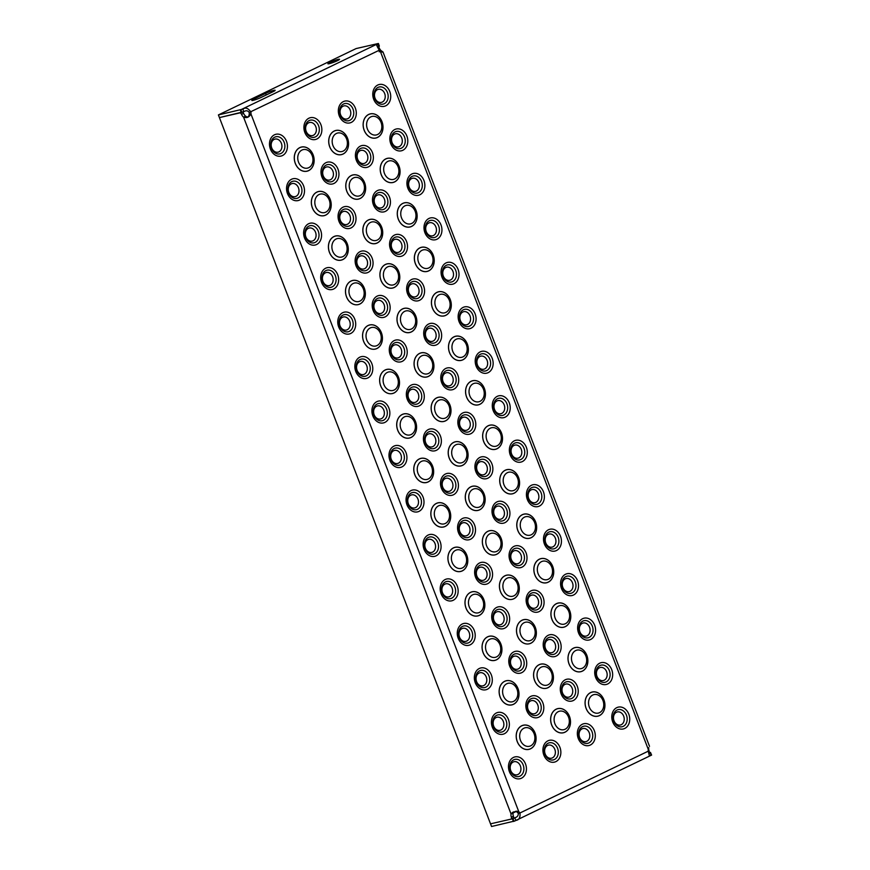 <?xml version="1.0" encoding="UTF-8"?>
<svg xmlns="http://www.w3.org/2000/svg" width="870" height="870" viewBox="0 0 870 870"><rect width="100%" height="100%" fill="white"/><g stroke="black" fill="none" stroke-linecap="round" stroke-linejoin="round"><path stroke-width="1.3" d="M330.002 62.379A6.231 0.674 -21 0 0 327.914 63.76A6.231 0.674 -21 0 0 331.361 63.086A6.231 0.674 -21 0 0 337.451 60.672A6.231 0.674 -21 0 0 339.539 59.291A6.231 0.674 -21 0 0 336.092 59.976A6.231 0.674 -21 0 0 330.002 62.379M523.903 728.212A9.494 7.504 -102.9 0 1 534.104 733.736A9.494 7.504 -102.9 0 1 530.667 745.84A9.494 7.504 -102.9 0 1 520.456 740.316A9.494 7.504 -102.9 0 1 523.903 728.212M506.829 683.733A9.494 7.504 -102.9 0 1 517.03 689.257A9.494 7.504 -102.9 0 1 513.594 701.361A9.494 7.504 -102.9 0 1 503.393 695.837A9.494 7.504 -102.9 0 1 506.829 683.733M489.756 639.265A9.494 7.504 -102.9 0 1 499.967 644.79A9.494 7.504 -102.9 0 1 496.52 656.893A9.494 7.504 -102.9 0 1 486.319 651.369A9.494 7.504 -102.9 0 1 489.756 639.265M472.682 594.786A9.494 7.504 -102.9 0 1 482.893 600.311A9.494 7.504 -102.9 0 1 479.446 612.415A9.494 7.504 -102.9 0 1 469.245 606.89A9.494 7.504 -102.9 0 1 472.682 594.786M455.608 550.318A9.494 7.504 -102.9 0 1 465.82 555.843A9.494 7.504 -102.9 0 1 462.383 567.947A9.494 7.504 -102.9 0 1 452.172 562.411A9.494 7.504 -102.9 0 1 455.608 550.318M438.545 505.84A9.494 7.504 -102.9 0 1 448.746 511.364A9.494 7.504 -102.9 0 1 445.309 523.468A9.494 7.504 -102.9 0 1 435.098 517.944A9.494 7.504 -102.9 0 1 438.545 505.84M421.471 461.372A9.494 7.504 -102.9 0 1 431.672 466.896A9.494 7.504 -102.9 0 1 428.236 479A9.494 7.504 -102.9 0 1 418.024 473.465A9.494 7.504 -102.9 0 1 421.471 461.372M404.398 416.893A9.494 7.504 -102.9 0 1 414.599 422.418A9.494 7.504 -102.9 0 1 411.162 434.521A9.494 7.504 -102.9 0 1 400.961 428.997A9.494 7.504 -102.9 0 1 404.398 416.893M387.324 372.425A9.494 7.504 -102.9 0 1 397.536 377.95A9.494 7.504 -102.9 0 1 394.088 390.054A9.494 7.504 -102.9 0 1 383.887 384.518A9.494 7.504 -102.9 0 1 387.324 372.425M370.25 327.946A9.494 7.504 -102.9 0 1 380.462 333.471A9.494 7.504 -102.9 0 1 377.014 345.575A9.494 7.504 -102.9 0 1 366.814 340.05A9.494 7.504 -102.9 0 1 370.25 327.946M353.187 283.479A9.494 7.504 -102.9 0 1 363.388 289.003A9.494 7.504 -102.9 0 1 359.952 301.096A9.494 7.504 -102.9 0 1 349.74 295.572A9.494 7.504 -102.9 0 1 353.187 283.479M336.114 239A9.494 7.504 -102.9 0 1 346.314 244.524A9.494 7.504 -102.9 0 1 342.878 256.628A9.494 7.504 -102.9 0 1 332.666 251.104A9.494 7.504 -102.9 0 1 336.114 239M319.04 194.532A9.494 7.504 -102.9 0 1 329.241 200.056A9.494 7.504 -102.9 0 1 325.804 212.149A9.494 7.504 -102.9 0 1 315.603 206.625A9.494 7.504 -102.9 0 1 319.04 194.532M301.966 150.053A9.494 7.504 -102.9 0 1 312.178 155.578A9.494 7.504 -102.9 0 1 308.73 167.682A9.494 7.504 -102.9 0 1 298.53 162.157A9.494 7.504 -102.9 0 1 301.966 150.053M558.333 711.627A9.494 7.504 -102.9 0 1 568.534 717.152A9.494 7.504 -102.9 0 1 565.098 729.245A9.494 7.504 -102.9 0 1 554.897 723.72A9.494 7.504 -102.9 0 1 558.333 711.627M541.26 667.149A9.494 7.504 -102.9 0 1 551.471 672.673A9.494 7.504 -102.9 0 1 548.024 684.777A9.494 7.504 -102.9 0 1 537.823 679.252A9.494 7.504 -102.9 0 1 541.26 667.149M524.186 622.67A9.494 7.504 -102.9 0 1 534.397 628.205A9.494 7.504 -102.9 0 1 530.95 640.298A9.494 7.504 -102.9 0 1 520.749 634.774A9.494 7.504 -102.9 0 1 524.186 622.67M507.112 578.202A9.494 7.504 -102.9 0 1 517.324 583.726A9.494 7.504 -102.9 0 1 513.887 595.83A9.494 7.504 -102.9 0 1 503.676 590.306A9.494 7.504 -102.9 0 1 507.112 578.202M490.049 533.723A9.494 7.504 -102.9 0 1 500.25 539.259A9.494 7.504 -102.9 0 1 496.813 551.352A9.494 7.504 -102.9 0 1 486.602 545.827A9.494 7.504 -102.9 0 1 490.049 533.723M472.975 489.255A9.494 7.504 -102.9 0 1 483.176 494.78A9.494 7.504 -102.9 0 1 479.74 506.884A9.494 7.504 -102.9 0 1 469.528 501.359A9.494 7.504 -102.9 0 1 472.975 489.255M455.902 444.777A9.494 7.504 -102.9 0 1 466.102 450.301A9.494 7.504 -102.9 0 1 462.666 462.405A9.494 7.504 -102.9 0 1 452.465 456.88A9.494 7.504 -102.9 0 1 455.902 444.777M438.828 400.309A9.494 7.504 -102.9 0 1 449.04 405.833A9.494 7.504 -102.9 0 1 445.592 417.937A9.494 7.504 -102.9 0 1 435.391 412.413A9.494 7.504 -102.9 0 1 438.828 400.309M421.754 355.83A9.494 7.504 -102.9 0 1 431.966 361.354A9.494 7.504 -102.9 0 1 428.518 373.458A9.494 7.504 -102.9 0 1 418.318 367.934A9.494 7.504 -102.9 0 1 421.754 355.83M404.68 311.362A9.494 7.504 -102.9 0 1 414.892 316.887A9.494 7.504 -102.9 0 1 411.456 328.99A9.494 7.504 -102.9 0 1 401.244 323.455A9.494 7.504 -102.9 0 1 404.68 311.362M387.618 266.883A9.494 7.504 -102.9 0 1 397.818 272.408A9.494 7.504 -102.9 0 1 394.382 284.512A9.494 7.504 -102.9 0 1 384.17 278.987A9.494 7.504 -102.9 0 1 387.618 266.883M370.544 222.415A9.494 7.504 -102.9 0 1 380.745 227.94A9.494 7.504 -102.9 0 1 377.308 240.044A9.494 7.504 -102.9 0 1 367.096 234.508A9.494 7.504 -102.9 0 1 370.544 222.415M353.47 177.937A9.494 7.504 -102.9 0 1 363.682 183.461A9.494 7.504 -102.9 0 1 360.234 195.565A9.494 7.504 -102.9 0 1 350.034 190.041A9.494 7.504 -102.9 0 1 353.47 177.937M336.396 133.469A9.494 7.504 -102.9 0 1 346.608 138.993A9.494 7.504 -102.9 0 1 343.161 151.097A9.494 7.504 -102.9 0 1 332.96 145.562A9.494 7.504 -102.9 0 1 336.396 133.469M592.764 695.032A9.494 7.504 -102.9 0 1 602.975 700.557A9.494 7.504 -102.9 0 1 599.528 712.66A9.494 7.504 -102.9 0 1 589.327 707.136A9.494 7.504 -102.9 0 1 592.764 695.032M575.69 650.564A9.494 7.504 -102.9 0 1 585.901 656.089A9.494 7.504 -102.9 0 1 582.454 668.182A9.494 7.504 -102.9 0 1 572.253 662.657A9.494 7.504 -102.9 0 1 575.69 650.564M558.616 606.086A9.494 7.504 -102.9 0 1 568.828 611.61A9.494 7.504 -102.9 0 1 565.391 623.714A9.494 7.504 -102.9 0 1 555.18 618.189A9.494 7.504 -102.9 0 1 558.616 606.086M541.553 561.618A9.494 7.504 -102.9 0 1 551.754 567.142A9.494 7.504 -102.9 0 1 548.317 579.235A9.494 7.504 -102.9 0 1 538.106 573.711A9.494 7.504 -102.9 0 1 541.553 561.618M524.479 517.139A9.494 7.504 -102.9 0 1 534.68 522.663A9.494 7.504 -102.9 0 1 531.244 534.767A9.494 7.504 -102.9 0 1 521.032 529.243A9.494 7.504 -102.9 0 1 524.479 517.139M507.406 472.671A9.494 7.504 -102.9 0 1 517.606 478.195A9.494 7.504 -102.9 0 1 514.17 490.288A9.494 7.504 -102.9 0 1 503.969 484.764A9.494 7.504 -102.9 0 1 507.406 472.671M490.332 428.192A9.494 7.504 -102.9 0 1 500.544 433.717A9.494 7.504 -102.9 0 1 497.096 445.821A9.494 7.504 -102.9 0 1 486.895 440.296A9.494 7.504 -102.9 0 1 490.332 428.192M473.258 383.713A9.494 7.504 -102.9 0 1 483.47 389.249A9.494 7.504 -102.9 0 1 480.022 401.342A9.494 7.504 -102.9 0 1 469.822 395.817A9.494 7.504 -102.9 0 1 473.258 383.713M456.184 339.246A9.494 7.504 -102.9 0 1 466.396 344.77A9.494 7.504 -102.9 0 1 462.96 356.874A9.494 7.504 -102.9 0 1 452.748 351.349A9.494 7.504 -102.9 0 1 456.184 339.246M439.122 294.767A9.494 7.504 -102.9 0 1 449.322 300.302A9.494 7.504 -102.9 0 1 445.886 312.395A9.494 7.504 -102.9 0 1 435.674 306.871A9.494 7.504 -102.9 0 1 439.122 294.767M422.048 250.299A9.494 7.504 -102.9 0 1 432.249 255.823A9.494 7.504 -102.9 0 1 428.812 267.927A9.494 7.504 -102.9 0 1 418.601 262.403A9.494 7.504 -102.9 0 1 422.048 250.299M404.974 205.82A9.494 7.504 -102.9 0 1 415.186 211.356A9.494 7.504 -102.9 0 1 411.738 223.449A9.494 7.504 -102.9 0 1 401.538 217.924A9.494 7.504 -102.9 0 1 404.974 205.82M387.9 161.352A9.494 7.504 -102.9 0 1 398.112 166.877A9.494 7.504 -102.9 0 1 394.665 178.981A9.494 7.504 -102.9 0 1 384.464 173.456A9.494 7.504 -102.9 0 1 387.9 161.352M370.827 116.874A9.494 7.504 -102.9 0 1 381.038 122.398A9.494 7.504 -102.9 0 1 377.602 134.502A9.494 7.504 -102.9 0 1 367.39 128.977A9.494 7.504 -102.9 0 1 370.827 116.874M513.169 762.022A6.71 5.296 77.1 0 0 510.744 770.57A6.71 5.296 77.1 0 0 517.954 774.474A6.71 5.296 77.1 0 0 520.38 765.926A6.71 5.296 77.1 0 0 513.169 762.022M496.107 717.554A6.71 5.296 77.1 0 0 493.671 726.102A6.71 5.296 77.1 0 0 500.881 730.006A6.71 5.296 77.1 0 0 503.317 721.458A6.71 5.296 77.1 0 0 496.107 717.554M479.033 673.075A6.71 5.296 77.1 0 0 476.597 681.623A6.71 5.296 77.1 0 0 483.807 685.527A6.71 5.296 77.1 0 0 486.243 676.98A6.71 5.296 77.1 0 0 479.033 673.075M461.959 628.608A6.71 5.296 77.1 0 0 459.523 637.155A6.71 5.296 77.1 0 0 466.733 641.059A6.71 5.296 77.1 0 0 469.169 632.512A6.71 5.296 77.1 0 0 461.959 628.608M444.885 584.129A6.71 5.296 77.1 0 0 442.46 592.677A6.71 5.296 77.1 0 0 449.67 596.581A6.71 5.296 77.1 0 0 452.096 588.033A6.71 5.296 77.1 0 0 444.885 584.129M427.812 539.661A6.71 5.296 77.1 0 0 425.387 548.209A6.71 5.296 77.1 0 0 432.597 552.113A6.71 5.296 77.1 0 0 435.022 543.565A6.71 5.296 77.1 0 0 427.812 539.661M410.738 495.182A6.71 5.296 77.1 0 0 408.313 503.73A6.71 5.296 77.1 0 0 415.523 507.634A6.71 5.296 77.1 0 0 417.948 499.086A6.71 5.296 77.1 0 0 410.738 495.182M393.675 450.714A6.71 5.296 77.1 0 0 391.239 459.262A6.71 5.296 77.1 0 0 398.449 463.166A6.71 5.296 77.1 0 0 400.885 454.618A6.71 5.296 77.1 0 0 393.675 450.714M376.601 406.236A6.71 5.296 77.1 0 0 374.165 414.783A6.71 5.296 77.1 0 0 381.375 418.687A6.71 5.296 77.1 0 0 383.811 410.14A6.71 5.296 77.1 0 0 376.601 406.236M359.527 361.768A6.71 5.296 77.1 0 0 357.091 370.315A6.71 5.296 77.1 0 0 364.312 374.22A6.71 5.296 77.1 0 0 366.738 365.672A6.71 5.296 77.1 0 0 359.527 361.768M342.454 317.289A6.71 5.296 77.1 0 0 340.029 325.837A6.71 5.296 77.1 0 0 347.239 329.741A6.71 5.296 77.1 0 0 349.664 321.193A6.71 5.296 77.1 0 0 342.454 317.289M325.38 272.821A6.71 5.296 77.1 0 0 322.955 281.369A6.71 5.296 77.1 0 0 330.165 285.273A6.71 5.296 77.1 0 0 332.59 276.725A6.71 5.296 77.1 0 0 325.38 272.821M308.306 228.342A6.71 5.296 77.1 0 0 305.881 236.89A6.71 5.296 77.1 0 0 313.091 240.794A6.71 5.296 77.1 0 0 315.527 232.246A6.71 5.296 77.1 0 0 308.306 228.342M291.243 183.875A6.71 5.296 77.1 0 0 288.807 192.422A6.71 5.296 77.1 0 0 296.017 196.326A6.71 5.296 77.1 0 0 298.453 187.779A6.71 5.296 77.1 0 0 291.243 183.875M274.17 139.396A6.71 5.296 77.1 0 0 271.734 147.943A6.71 5.296 77.1 0 0 278.944 151.848A6.71 5.296 77.1 0 0 281.38 143.3A6.71 5.296 77.1 0 0 274.17 139.396M547.611 745.438A6.71 5.296 77.1 0 0 545.175 753.986A6.71 5.296 77.1 0 0 552.385 757.89A6.71 5.296 77.1 0 0 554.821 749.342A6.71 5.296 77.1 0 0 547.611 745.438M530.537 700.959A6.71 5.296 77.1 0 0 528.101 709.518A6.71 5.296 77.1 0 0 535.311 713.422A6.71 5.296 77.1 0 0 537.747 704.863A6.71 5.296 77.1 0 0 530.537 700.959M513.463 656.491A6.71 5.296 77.1 0 0 511.027 665.039A6.71 5.296 77.1 0 0 518.237 668.943A6.71 5.296 77.1 0 0 520.673 660.395A6.71 5.296 77.1 0 0 513.463 656.491M496.389 612.012A6.71 5.296 77.1 0 0 493.964 620.571A6.71 5.296 77.1 0 0 501.174 624.464A6.71 5.296 77.1 0 0 503.599 615.916A6.71 5.296 77.1 0 0 496.389 612.012M479.316 567.544A6.71 5.296 77.1 0 0 476.89 576.092A6.71 5.296 77.1 0 0 484.101 579.996A6.71 5.296 77.1 0 0 486.526 571.449A6.71 5.296 77.1 0 0 479.316 567.544M462.242 523.066A6.71 5.296 77.1 0 0 459.817 531.613A6.71 5.296 77.1 0 0 467.027 535.518A6.71 5.296 77.1 0 0 469.452 526.97A6.71 5.296 77.1 0 0 462.242 523.066M445.179 478.598A6.71 5.296 77.1 0 0 442.743 487.146A6.71 5.296 77.1 0 0 449.953 491.05A6.71 5.296 77.1 0 0 452.389 482.502A6.71 5.296 77.1 0 0 445.179 478.598M428.105 434.119A6.71 5.296 77.1 0 0 425.669 442.667A6.71 5.296 77.1 0 0 432.879 446.571A6.71 5.296 77.1 0 0 435.315 438.023A6.71 5.296 77.1 0 0 428.105 434.119M411.031 389.651A6.71 5.296 77.1 0 0 408.596 398.199A6.71 5.296 77.1 0 0 415.806 402.103A6.71 5.296 77.1 0 0 418.242 393.555A6.71 5.296 77.1 0 0 411.031 389.651M393.958 345.172A6.71 5.296 77.1 0 0 391.533 353.72A6.71 5.296 77.1 0 0 398.743 357.624A6.71 5.296 77.1 0 0 401.168 349.077A6.71 5.296 77.1 0 0 393.958 345.172M376.884 300.705A6.71 5.296 77.1 0 0 374.459 309.252A6.71 5.296 77.1 0 0 381.669 313.156A6.71 5.296 77.1 0 0 384.094 304.609A6.71 5.296 77.1 0 0 376.884 300.705M359.81 256.226A6.71 5.296 77.1 0 0 357.385 264.774A6.71 5.296 77.1 0 0 364.595 268.678A6.71 5.296 77.1 0 0 367.031 260.13A6.71 5.296 77.1 0 0 359.81 256.226M342.747 211.758A6.71 5.296 77.1 0 0 340.311 220.306A6.71 5.296 77.1 0 0 347.521 224.21A6.71 5.296 77.1 0 0 349.957 215.662A6.71 5.296 77.1 0 0 342.747 211.758M325.674 167.279A6.71 5.296 77.1 0 0 323.238 175.827A6.71 5.296 77.1 0 0 330.448 179.731A6.71 5.296 77.1 0 0 332.884 171.183A6.71 5.296 77.1 0 0 325.674 167.279M308.6 122.811A6.71 5.296 77.1 0 0 306.175 131.359A6.71 5.296 77.1 0 0 313.385 135.263A6.71 5.296 77.1 0 0 315.81 126.715A6.71 5.296 77.1 0 0 308.6 122.811M582.041 728.853A6.71 5.296 77.1 0 0 579.605 737.401A6.71 5.296 77.1 0 0 586.815 741.305A6.71 5.296 77.1 0 0 589.251 732.757A6.71 5.296 77.1 0 0 582.041 728.853M564.967 684.375A6.71 5.296 77.1 0 0 562.531 692.922A6.71 5.296 77.1 0 0 569.741 696.826A6.71 5.296 77.1 0 0 572.177 688.279A6.71 5.296 77.1 0 0 564.967 684.375M547.893 639.907A6.71 5.296 77.1 0 0 545.468 648.454A6.71 5.296 77.1 0 0 552.678 652.359A6.71 5.296 77.1 0 0 555.103 643.811A6.71 5.296 77.1 0 0 547.893 639.907M530.82 595.428A6.71 5.296 77.1 0 0 528.394 603.976A6.71 5.296 77.1 0 0 535.605 607.88A6.71 5.296 77.1 0 0 538.03 599.332A6.71 5.296 77.1 0 0 530.82 595.428M513.746 550.96A6.71 5.296 77.1 0 0 511.321 559.508A6.71 5.296 77.1 0 0 518.531 563.412A6.71 5.296 77.1 0 0 520.956 554.864A6.71 5.296 77.1 0 0 513.746 550.96M496.683 506.481A6.71 5.296 77.1 0 0 494.247 515.029A6.71 5.296 77.1 0 0 501.457 518.933A6.71 5.296 77.1 0 0 503.893 510.385A6.71 5.296 77.1 0 0 496.683 506.481M479.609 462.003A6.71 5.296 77.1 0 0 477.173 470.561A6.71 5.296 77.1 0 0 484.383 474.465A6.71 5.296 77.1 0 0 486.819 465.907A6.71 5.296 77.1 0 0 479.609 462.003M462.535 417.535A6.71 5.296 77.1 0 0 460.099 426.082A6.71 5.296 77.1 0 0 467.31 429.987A6.71 5.296 77.1 0 0 469.746 421.439A6.71 5.296 77.1 0 0 462.535 417.535M445.462 373.056A6.71 5.296 77.1 0 0 443.037 381.615A6.71 5.296 77.1 0 0 450.247 385.519A6.71 5.296 77.1 0 0 452.672 376.96A6.71 5.296 77.1 0 0 445.462 373.056M428.388 328.588A6.71 5.296 77.1 0 0 425.963 337.136A6.71 5.296 77.1 0 0 433.173 341.04A6.71 5.296 77.1 0 0 435.598 332.492A6.71 5.296 77.1 0 0 428.388 328.588M411.314 284.109A6.71 5.296 77.1 0 0 408.889 292.657A6.71 5.296 77.1 0 0 416.099 296.561A6.71 5.296 77.1 0 0 418.524 288.013A6.71 5.296 77.1 0 0 411.314 284.109M394.251 239.642A6.71 5.296 77.1 0 0 391.815 248.189A6.71 5.296 77.1 0 0 399.025 252.093A6.71 5.296 77.1 0 0 401.462 243.546A6.71 5.296 77.1 0 0 394.251 239.642M377.178 195.163A6.71 5.296 77.1 0 0 374.742 203.71A6.71 5.296 77.1 0 0 381.952 207.615A6.71 5.296 77.1 0 0 384.388 199.067A6.71 5.296 77.1 0 0 377.178 195.163M360.104 150.695A6.71 5.296 77.1 0 0 357.668 159.243A6.71 5.296 77.1 0 0 364.889 163.147A6.71 5.296 77.1 0 0 367.314 154.599A6.71 5.296 77.1 0 0 360.104 150.695M343.03 106.216A6.71 5.296 77.1 0 0 340.605 114.764A6.71 5.296 77.1 0 0 347.815 118.668A6.71 5.296 77.1 0 0 350.24 110.12A6.71 5.296 77.1 0 0 343.03 106.216M616.471 712.258A6.71 5.296 77.1 0 0 614.035 720.806A6.71 5.296 77.1 0 0 621.245 724.71A6.71 5.296 77.1 0 0 623.681 716.162A6.71 5.296 77.1 0 0 616.471 712.258M599.397 667.79A6.71 5.296 77.1 0 0 596.972 676.338A6.71 5.296 77.1 0 0 604.182 680.242A6.71 5.296 77.1 0 0 606.607 671.694A6.71 5.296 77.1 0 0 599.397 667.79M582.324 623.311A6.71 5.296 77.1 0 0 579.899 631.859A6.71 5.296 77.1 0 0 587.109 635.763A6.71 5.296 77.1 0 0 589.534 627.216A6.71 5.296 77.1 0 0 582.324 623.311M565.25 578.844A6.71 5.296 77.1 0 0 562.825 587.391A6.71 5.296 77.1 0 0 570.035 591.295A6.71 5.296 77.1 0 0 572.46 582.748A6.71 5.296 77.1 0 0 565.25 578.844M548.187 534.365A6.71 5.296 77.1 0 0 545.751 542.913A6.71 5.296 77.1 0 0 552.961 546.817A6.71 5.296 77.1 0 0 555.397 538.269A6.71 5.296 77.1 0 0 548.187 534.365M531.113 489.897A6.71 5.296 77.1 0 0 528.677 498.445A6.71 5.296 77.1 0 0 535.887 502.349A6.71 5.296 77.1 0 0 538.323 493.801A6.71 5.296 77.1 0 0 531.113 489.897M514.039 445.418A6.71 5.296 77.1 0 0 511.603 453.966A6.71 5.296 77.1 0 0 518.814 457.87A6.71 5.296 77.1 0 0 521.25 449.322A6.71 5.296 77.1 0 0 514.039 445.418M496.966 400.95A6.71 5.296 77.1 0 0 494.541 409.498A6.71 5.296 77.1 0 0 501.751 413.402A6.71 5.296 77.1 0 0 504.176 404.854A6.71 5.296 77.1 0 0 496.966 400.95M479.892 356.472A6.71 5.296 77.1 0 0 477.467 365.019A6.71 5.296 77.1 0 0 484.677 368.923A6.71 5.296 77.1 0 0 487.102 360.376A6.71 5.296 77.1 0 0 479.892 356.472M462.818 312.004A6.71 5.296 77.1 0 0 460.393 320.551A6.71 5.296 77.1 0 0 467.603 324.456A6.71 5.296 77.1 0 0 470.028 315.908A6.71 5.296 77.1 0 0 462.818 312.004M445.755 267.525A6.71 5.296 77.1 0 0 443.319 276.073A6.71 5.296 77.1 0 0 450.529 279.977A6.71 5.296 77.1 0 0 452.965 271.429A6.71 5.296 77.1 0 0 445.755 267.525M428.682 223.046A6.71 5.296 77.1 0 0 426.246 231.605A6.71 5.296 77.1 0 0 433.456 235.509A6.71 5.296 77.1 0 0 435.892 226.95A6.71 5.296 77.1 0 0 428.682 223.046M411.608 178.578A6.71 5.296 77.1 0 0 409.172 187.126A6.71 5.296 77.1 0 0 416.393 191.03A6.71 5.296 77.1 0 0 418.818 182.482A6.71 5.296 77.1 0 0 411.608 178.578M394.534 134.1A6.71 5.296 77.1 0 0 392.109 142.658A6.71 5.296 77.1 0 0 399.319 146.562A6.71 5.296 77.1 0 0 401.744 138.004A6.71 5.296 77.1 0 0 394.534 134.1M377.46 89.632A6.71 5.296 77.1 0 0 375.035 98.179A6.71 5.296 77.1 0 0 382.245 102.084A6.71 5.296 77.1 0 0 384.671 93.536A6.71 5.296 77.1 0 0 377.46 89.632M648.781 747.656L648.28 749.375A4.796 3.784 77.1 0 0 648.291 751.158L649.314 755.66L651.489 755.073L649.596 752.833L650.466 752.409L648.705 753.246M241.545 114.361A4.796 2.893 -115.7 0 0 243.556 117.156L245.623 116.156A4.796 2.893 64.3 0 1 243.611 113.372L241.545 114.361A1.914 1.153 64.3 0 0 239.75 112.926L219.425 117.591L218.403 114.927L356.124 48.568L378.341 43.5L376.743 45.447L379.244 50.253A4.796 3.784 77.1 0 0 380.386 51.493C383.42 52.581 383.713 52.352 381.288 50.797L379.222 51.798M513.485 811.895L513.115 813.015L511.06 814.015L243.556 117.156C246.862 118.287 249.32 117.189 250.919 113.861A4.796 3.784 77.1 0 0 250.919 112.078C248.167 108.13 245.536 107.13 243.013 109.098L218.403 114.927M379.244 50.253L249.201 112.469A4.796 3.784 -102.9 0 1 249.211 114.253L250.919 113.861L518.814 811.754L517.106 812.145A4.796 3.784 -102.9 0 1 518.248 813.374L519.966 812.982A4.796 3.784 77.1 0 0 518.814 811.754L516.584 811.199L512.55 812.395L511.06 814.015A4.796 2.893 -115.7 0 0 511.342 817.202A1.914 1.153 64.3 0 1 511.005 819.116A1.914 1.153 64.3 0 1 510.853 819.17L490.528 823.836L491.55 826.5L514.801 820.986M517.106 812.145L515.856 811.242M245.623 116.156C247.624 117.646 248.82 117.004 249.211 114.253M243.611 113.372A1.914 1.153 -115.7 0 0 242.676 112.154M249.201 112.469C247.841 110.49 245.971 110.262 243.589 111.784L219.425 117.591L490.528 823.836L512.386 818.811L513.42 821.476M511.136 819.029L512.919 818.17A1.914 1.153 -115.7 0 0 513.061 818.115A1.914 1.153 -115.7 0 0 513.409 816.201A4.796 2.893 64.3 0 1 513.115 813.015M241.871 112.404L240.849 109.74L378.341 43.5L378.559 46.762L377.536 47.339M378.341 43.5L379.363 46.164L378.559 46.762M378.461 43.576L379.363 46.164M265.622 93.405L253.909 99.039A6.231 0.674 -21 0 0 251.821 100.42A6.231 0.674 -21 0 0 255.269 99.745A6.231 0.674 -21 0 0 261.348 97.331L273.06 91.698A6.231 0.674 -21 0 0 275.159 90.317A6.231 0.674 -21 0 0 271.701 90.991A6.231 0.674 -21 0 0 265.622 93.405L266.231 94.982M512.386 818.811L512.974 818.648L513.996 821.313L516.04 820.356L514.627 817.865L513.561 818.398M514.627 817.865C517.248 817.137 518.455 815.647 518.248 813.374M516.04 820.356C519.085 819.964 520.39 817.506 519.966 812.982L648.291 751.158M514.855 820.965L651.597 755.084L650.466 752.409L648.661 752.789M513.126 812.939L516.258 811.438M649.509 746.319L382.996 51.982L381.288 50.797A4.796 2.893 64.3 0 1 379.276 48.013A1.914 1.153 -115.7 0 0 378.406 46.839M648.726 752.757L648.629 752.811A1.914 1.153 -115.7 0 0 648.726 752.757A1.914 1.153 -115.7 0 0 649.074 750.843A4.796 2.893 64.3 0 1 648.683 748.276M530.548 748.744A12.343 9.755 77.1 0 0 535.017 733.008A12.343 9.755 77.1 0 0 521.75 725.83A12.343 9.755 77.1 0 0 517.28 741.555A12.343 9.755 77.1 0 0 530.548 748.744M535.05 732.997A12.397 9.798 77.1 0 0 521.717 725.776A12.397 9.798 77.1 0 0 517.226 741.577A12.397 9.798 77.1 0 0 530.559 748.798A12.397 9.798 77.1 0 0 535.05 732.997M513.474 704.265A12.343 9.755 77.1 0 0 517.944 688.54A12.343 9.755 77.1 0 0 504.676 681.351A12.343 9.755 77.1 0 0 500.206 697.087A12.343 9.755 77.1 0 0 513.474 704.265M517.976 688.518A12.397 9.798 77.1 0 0 504.643 681.308A12.397 9.798 77.1 0 0 500.152 697.109A12.397 9.798 77.1 0 0 513.485 704.319A12.397 9.798 77.1 0 0 517.976 688.518M496.4 659.797A12.343 9.755 77.1 0 0 500.881 644.061A12.343 9.755 77.1 0 0 487.602 636.873A12.343 9.755 77.1 0 0 483.133 652.609A12.343 9.755 77.1 0 0 496.4 659.797M500.902 644.05A12.397 9.798 77.1 0 0 487.581 636.829A12.397 9.798 77.1 0 0 483.089 652.63A12.397 9.798 77.1 0 0 496.411 659.851A12.397 9.798 77.1 0 0 500.902 644.05M479.326 615.318A12.343 9.755 77.1 0 0 483.807 599.593A12.343 9.755 77.1 0 0 470.529 592.405A12.343 9.755 77.1 0 0 466.059 608.141A12.343 9.755 77.1 0 0 479.326 615.318M483.829 599.571A12.397 9.798 77.1 0 0 470.507 592.361A12.397 9.798 77.1 0 0 466.015 608.163A12.397 9.798 77.1 0 0 479.337 615.373A12.397 9.798 77.1 0 0 483.829 599.571M462.264 570.85A12.343 9.755 77.1 0 0 466.733 555.114A12.343 9.755 77.1 0 0 453.466 547.926A12.343 9.755 77.1 0 0 448.985 563.662A12.343 9.755 77.1 0 0 462.264 570.85M466.766 555.103A12.397 9.798 77.1 0 0 453.433 547.882A12.397 9.798 77.1 0 0 448.942 563.684A12.397 9.798 77.1 0 0 462.264 570.905A12.397 9.798 77.1 0 0 466.766 555.103M445.19 526.372A12.343 9.755 77.1 0 0 449.659 510.646A12.343 9.755 77.1 0 0 436.392 503.458A12.343 9.755 77.1 0 0 431.922 519.194A12.343 9.755 77.1 0 0 445.19 526.372M449.692 510.625A12.397 9.798 77.1 0 0 436.359 503.415A12.397 9.798 77.1 0 0 431.868 519.216A12.397 9.798 77.1 0 0 445.201 526.426A12.397 9.798 77.1 0 0 449.692 510.625M428.116 481.904A12.343 9.755 77.1 0 0 432.586 466.168A12.343 9.755 77.1 0 0 419.318 458.979A12.343 9.755 77.1 0 0 414.849 474.715A12.343 9.755 77.1 0 0 428.116 481.904M432.618 466.157A12.397 9.798 77.1 0 0 419.286 458.936A12.397 9.798 77.1 0 0 414.794 474.737A12.397 9.798 77.1 0 0 428.127 481.958A12.397 9.798 77.1 0 0 432.618 466.157M411.042 437.425A12.343 9.755 77.1 0 0 415.512 421.7A12.343 9.755 77.1 0 0 402.244 414.512A12.343 9.755 77.1 0 0 397.775 430.248A12.343 9.755 77.1 0 0 411.042 437.425M415.545 421.678A12.397 9.798 77.1 0 0 402.223 414.468A12.397 9.798 77.1 0 0 397.721 430.269A12.397 9.798 77.1 0 0 411.053 437.479A12.397 9.798 77.1 0 0 415.545 421.678M393.969 392.957A12.343 9.755 77.1 0 0 398.449 377.221A12.343 9.755 77.1 0 0 385.171 370.033A12.343 9.755 77.1 0 0 380.701 385.769A12.397 9.798 77.1 0 0 393.979 393.012A12.397 9.798 77.1 0 0 398.471 377.21A12.397 9.798 77.1 0 0 385.149 369.989A12.397 9.798 77.1 0 0 380.658 385.791A12.343 9.755 77.1 0 0 393.969 392.957M376.906 348.478A12.343 9.755 77.1 0 0 381.375 332.753A12.343 9.755 77.1 0 0 368.108 325.565A12.343 9.755 77.1 0 0 363.627 341.301A12.397 9.798 77.1 0 0 376.906 348.533A12.397 9.798 77.1 0 0 381.397 332.731A12.397 9.798 77.1 0 0 368.075 325.51A12.397 9.798 77.1 0 0 363.584 341.312A12.343 9.755 77.1 0 0 376.906 348.478M359.832 304.011A12.343 9.755 77.1 0 0 364.302 288.274A12.343 9.755 77.1 0 0 351.034 281.086A12.343 9.755 77.1 0 0 346.554 296.822A12.397 9.798 77.1 0 0 359.843 304.054A12.397 9.798 77.1 0 0 364.334 288.253A12.397 9.798 77.1 0 0 351.001 281.043A12.397 9.798 77.1 0 0 346.51 296.844A12.343 9.755 77.1 0 0 359.832 304.011M342.758 259.532A12.343 9.755 77.1 0 0 347.228 243.796A12.343 9.755 77.1 0 0 333.96 236.618A12.343 9.755 77.1 0 0 329.491 252.354A12.343 9.755 77.1 0 0 342.758 259.532M347.26 243.785A12.397 9.798 77.1 0 0 333.928 236.564A12.397 9.798 77.1 0 0 329.436 252.365A12.397 9.798 77.1 0 0 342.769 259.586A12.397 9.798 77.1 0 0 347.26 243.785M325.685 215.064A12.343 9.755 77.1 0 0 330.154 199.328A12.343 9.755 77.1 0 0 316.887 192.139A12.343 9.755 77.1 0 0 312.417 207.876A12.343 9.755 77.1 0 0 325.685 215.064M330.187 199.306A12.397 9.798 77.1 0 0 316.854 192.096A12.397 9.798 77.1 0 0 312.363 207.897A12.397 9.798 77.1 0 0 325.695 215.107A12.397 9.798 77.1 0 0 330.187 199.306M308.611 170.585A12.343 9.755 77.1 0 0 313.091 154.849A12.343 9.755 77.1 0 0 299.813 147.672A12.343 9.755 77.1 0 0 295.343 163.397A12.343 9.755 77.1 0 0 308.611 170.585M313.113 154.838A12.397 9.798 77.1 0 0 299.791 147.617A12.397 9.798 77.1 0 0 295.3 163.419A12.397 9.798 77.1 0 0 308.622 170.64A12.397 9.798 77.1 0 0 313.113 154.838M564.978 732.159A12.343 9.755 77.1 0 0 569.448 716.423A12.343 9.755 77.1 0 0 556.18 709.235A12.343 9.755 77.1 0 0 551.71 724.971A12.343 9.755 77.1 0 0 564.978 732.159M569.48 716.401A12.397 9.798 77.1 0 0 556.147 709.191A12.397 9.798 77.1 0 0 551.656 724.993A12.397 9.798 77.1 0 0 564.989 732.203A12.397 9.798 77.1 0 0 569.48 716.401M547.904 687.681A12.343 9.755 77.1 0 0 552.385 671.944A12.343 9.755 77.1 0 0 539.106 664.767A12.343 9.755 77.1 0 0 534.637 680.492A12.397 9.798 77.1 0 0 547.915 687.735A12.397 9.798 77.1 0 0 552.406 671.934A12.397 9.798 77.1 0 0 539.085 664.713A12.397 9.798 77.1 0 0 534.593 680.514A12.343 9.755 77.1 0 0 547.904 687.681M530.83 643.213A12.343 9.755 77.1 0 0 535.311 627.477A12.343 9.755 77.1 0 0 522.033 620.288A12.343 9.755 77.1 0 0 517.563 636.024A12.397 9.798 77.1 0 0 530.841 643.256A12.397 9.798 77.1 0 0 535.333 627.455A12.397 9.798 77.1 0 0 522.011 620.245A12.397 9.798 77.1 0 0 517.519 636.046A12.343 9.755 77.1 0 0 530.83 643.213M513.768 598.734A12.343 9.755 77.1 0 0 518.237 582.998A12.343 9.755 77.1 0 0 504.97 575.82A12.343 9.755 77.1 0 0 500.489 591.546A12.397 9.798 77.1 0 0 513.768 598.788A12.397 9.798 77.1 0 0 518.27 582.987A12.397 9.798 77.1 0 0 504.937 575.766A12.397 9.798 77.1 0 0 500.446 591.567A12.343 9.755 77.1 0 0 513.768 598.734M496.694 554.266A12.343 9.755 77.1 0 0 501.163 538.53A12.343 9.755 77.1 0 0 487.896 531.342A12.343 9.755 77.1 0 0 483.415 547.078A12.343 9.755 77.1 0 0 496.694 554.266M501.196 538.508A12.397 9.798 77.1 0 0 487.863 531.298A12.397 9.798 77.1 0 0 483.372 547.099A12.397 9.798 77.1 0 0 496.705 554.31A12.397 9.798 77.1 0 0 501.196 538.508M479.62 509.787A12.343 9.755 77.1 0 0 484.09 494.051A12.343 9.755 77.1 0 0 470.822 486.874A12.343 9.755 77.1 0 0 466.353 502.599A12.343 9.755 77.1 0 0 479.62 509.787M484.122 494.04A12.397 9.798 77.1 0 0 470.79 486.819A12.397 9.798 77.1 0 0 466.298 502.621A12.397 9.798 77.1 0 0 479.631 509.842A12.397 9.798 77.1 0 0 484.122 494.04M462.546 465.309A12.343 9.755 77.1 0 0 467.016 449.583A12.343 9.755 77.1 0 0 453.748 442.395A12.343 9.755 77.1 0 0 449.279 458.131A12.343 9.755 77.1 0 0 462.546 465.309M467.049 449.562A12.397 9.798 77.1 0 0 453.727 442.351A12.397 9.798 77.1 0 0 449.224 458.153A12.397 9.798 77.1 0 0 462.557 465.363A12.397 9.798 77.1 0 0 467.049 449.562M445.473 420.841A12.343 9.755 77.1 0 0 449.953 405.105A12.343 9.755 77.1 0 0 436.675 397.916A12.343 9.755 77.1 0 0 432.205 413.652A12.343 9.755 77.1 0 0 445.473 420.841M449.975 405.094A12.397 9.798 77.1 0 0 436.653 397.873A12.397 9.798 77.1 0 0 432.162 413.674A12.397 9.798 77.1 0 0 445.483 420.895A12.397 9.798 77.1 0 0 449.975 405.094M428.399 376.362A12.343 9.755 77.1 0 0 432.879 360.637A12.343 9.755 77.1 0 0 419.612 353.448A12.343 9.755 77.1 0 0 415.131 369.185A12.343 9.755 77.1 0 0 428.399 376.362M432.901 360.615A12.397 9.798 77.1 0 0 419.579 353.405A12.397 9.798 77.1 0 0 415.088 369.206A12.397 9.798 77.1 0 0 428.41 376.416A12.397 9.798 77.1 0 0 432.901 360.615M411.336 331.894A12.343 9.755 77.1 0 0 415.806 316.158A12.343 9.755 77.1 0 0 402.538 308.97A12.343 9.755 77.1 0 0 398.058 324.706A12.343 9.755 77.1 0 0 411.336 331.894M415.838 316.147A12.397 9.798 77.1 0 0 402.505 308.926A12.397 9.798 77.1 0 0 398.014 324.728A12.397 9.798 77.1 0 0 411.347 331.948A12.397 9.798 77.1 0 0 415.838 316.147M394.262 287.415A12.343 9.755 77.1 0 0 398.732 271.69A12.343 9.755 77.1 0 0 385.464 264.502A12.343 9.755 77.1 0 0 380.995 280.238A12.343 9.755 77.1 0 0 394.262 287.415M398.764 271.668A12.397 9.798 77.1 0 0 385.432 264.458A12.397 9.798 77.1 0 0 380.94 280.26A12.397 9.798 77.1 0 0 394.273 287.47A12.397 9.798 77.1 0 0 398.764 271.668M377.188 242.947A12.343 9.755 77.1 0 0 381.658 227.211A12.343 9.755 77.1 0 0 368.391 220.023A12.343 9.755 77.1 0 0 363.921 235.759A12.343 9.755 77.1 0 0 377.188 242.947M381.691 227.2A12.397 9.798 77.1 0 0 368.358 219.979A12.397 9.798 77.1 0 0 363.867 235.781A12.397 9.798 77.1 0 0 377.199 243.002A12.397 9.798 77.1 0 0 381.691 227.2M360.115 198.469A12.343 9.755 77.1 0 0 364.595 182.743A12.343 9.755 77.1 0 0 351.317 175.555A12.343 9.755 77.1 0 0 346.847 191.291A12.343 9.755 77.1 0 0 360.115 198.469M364.617 182.722A12.397 9.798 77.1 0 0 351.295 175.512A12.397 9.798 77.1 0 0 346.804 191.313A12.397 9.798 77.1 0 0 360.126 198.523A12.397 9.798 77.1 0 0 364.617 182.722M343.041 154.001A12.343 9.755 77.1 0 0 347.521 138.265A12.343 9.755 77.1 0 0 334.243 131.076A12.343 9.755 77.1 0 0 329.773 146.812A12.343 9.755 77.1 0 0 343.041 154.001M347.543 138.254A12.397 9.798 77.1 0 0 334.221 131.033A12.397 9.798 77.1 0 0 329.73 146.834A12.397 9.798 77.1 0 0 343.052 154.055A12.397 9.798 77.1 0 0 347.543 138.254M599.408 715.564A12.343 9.755 77.1 0 0 603.889 699.828A12.343 9.755 77.1 0 0 590.61 692.65A12.343 9.755 77.1 0 0 586.141 708.387A12.343 9.755 77.1 0 0 599.408 715.564M603.91 699.817A12.397 9.798 77.1 0 0 590.589 692.596A12.397 9.798 77.1 0 0 586.097 708.397A12.397 9.798 77.1 0 0 599.419 715.618A12.397 9.798 77.1 0 0 603.91 699.817M582.334 671.096A12.343 9.755 77.1 0 0 586.815 655.36A12.343 9.755 77.1 0 0 573.537 648.172A12.343 9.755 77.1 0 0 569.067 663.908A12.343 9.755 77.1 0 0 582.334 671.096M586.837 655.338A12.397 9.798 77.1 0 0 573.515 648.128A12.397 9.798 77.1 0 0 569.024 663.93A12.397 9.798 77.1 0 0 582.345 671.14A12.397 9.798 77.1 0 0 586.837 655.338M565.272 626.617A12.343 9.755 77.1 0 0 569.741 610.881A12.343 9.755 77.1 0 0 556.474 603.704A12.343 9.755 77.1 0 0 551.993 619.429A12.343 9.755 77.1 0 0 565.272 626.617M569.774 610.87A12.397 9.798 77.1 0 0 556.441 603.649A12.397 9.798 77.1 0 0 551.95 619.451A12.397 9.798 77.1 0 0 565.272 626.672A12.397 9.798 77.1 0 0 569.774 610.87M548.198 582.15A12.343 9.755 77.1 0 0 552.667 566.413A12.343 9.755 77.1 0 0 539.4 559.225A12.343 9.755 77.1 0 0 534.919 574.961A12.343 9.755 77.1 0 0 548.198 582.15M552.7 566.392A12.397 9.798 77.1 0 0 539.367 559.182A12.397 9.798 77.1 0 0 534.876 574.983A12.397 9.798 77.1 0 0 548.209 582.193A12.397 9.798 77.1 0 0 552.7 566.392M531.124 537.671A12.343 9.755 77.1 0 0 535.594 521.935A12.343 9.755 77.1 0 0 522.326 514.757A12.343 9.755 77.1 0 0 517.857 530.482A12.343 9.755 77.1 0 0 531.124 537.671M535.626 521.924A12.397 9.798 77.1 0 0 522.294 514.703A12.397 9.798 77.1 0 0 517.802 530.504A12.397 9.798 77.1 0 0 531.135 537.725A12.397 9.798 77.1 0 0 535.626 521.924M514.05 493.203A12.343 9.755 77.1 0 0 518.52 477.467A12.343 9.755 77.1 0 0 505.252 470.278A12.343 9.755 77.1 0 0 500.783 486.015A12.343 9.755 77.1 0 0 514.05 493.203M518.553 477.445A12.397 9.798 77.1 0 0 505.231 470.235A12.397 9.798 77.1 0 0 500.728 486.036A12.397 9.798 77.1 0 0 514.061 493.246A12.397 9.798 77.1 0 0 518.553 477.445M496.977 448.724A12.343 9.755 77.1 0 0 501.457 432.988A12.343 9.755 77.1 0 0 488.179 425.811A12.343 9.755 77.1 0 0 483.709 441.536A12.343 9.755 77.1 0 0 496.977 448.724M501.479 432.977A12.397 9.798 77.1 0 0 488.157 425.756A12.397 9.798 77.1 0 0 483.666 441.558A12.397 9.798 77.1 0 0 496.987 448.779A12.397 9.798 77.1 0 0 501.479 432.977M479.903 404.256A12.343 9.755 77.1 0 0 484.383 388.52A12.343 9.755 77.1 0 0 471.105 381.332A12.343 9.755 77.1 0 0 466.635 397.068A12.343 9.755 77.1 0 0 479.903 404.256M484.405 388.498A12.397 9.798 77.1 0 0 471.083 381.288A12.397 9.798 77.1 0 0 466.592 397.09A12.397 9.798 77.1 0 0 479.914 404.3A12.397 9.798 77.1 0 0 484.405 388.498M462.84 359.778A12.343 9.755 77.1 0 0 467.31 344.041A12.343 9.755 77.1 0 0 454.042 336.864A12.343 9.755 77.1 0 0 449.562 352.589A12.343 9.755 77.1 0 0 462.84 359.778M467.342 344.031A12.397 9.798 77.1 0 0 454.01 336.81A12.397 9.798 77.1 0 0 449.518 352.611A12.397 9.798 77.1 0 0 462.84 359.832A12.397 9.798 77.1 0 0 467.342 344.031M445.766 315.31A12.343 9.755 77.1 0 0 450.236 299.574A12.343 9.755 77.1 0 0 436.968 292.385A12.343 9.755 77.1 0 0 432.499 308.121A12.343 9.755 77.1 0 0 445.766 315.31M450.268 299.552A12.397 9.798 77.1 0 0 436.936 292.342A12.397 9.798 77.1 0 0 432.444 308.143A12.397 9.798 77.1 0 0 445.777 315.353A12.397 9.798 77.1 0 0 450.268 299.552M428.692 270.831A12.343 9.755 77.1 0 0 433.162 255.095A12.343 9.755 77.1 0 0 419.895 247.917A12.343 9.755 77.1 0 0 415.425 263.643A12.343 9.755 77.1 0 0 428.692 270.831M433.195 255.084A12.397 9.798 77.1 0 0 419.862 247.863A12.397 9.798 77.1 0 0 415.371 263.664A12.397 9.798 77.1 0 0 428.703 270.885A12.397 9.798 77.1 0 0 433.195 255.084M411.619 226.352A12.343 9.755 77.1 0 0 416.088 210.627A12.343 9.755 77.1 0 0 402.821 203.439A12.343 9.755 77.1 0 0 398.351 219.175A12.343 9.755 77.1 0 0 411.619 226.352M416.121 210.605A12.397 9.798 77.1 0 0 402.799 203.395A12.397 9.798 77.1 0 0 398.297 219.196A12.397 9.798 77.1 0 0 411.63 226.407A12.397 9.798 77.1 0 0 416.121 210.605M394.545 181.884A12.343 9.755 77.1 0 0 399.025 166.148A12.343 9.755 77.1 0 0 385.747 158.971A12.343 9.755 77.1 0 0 381.277 174.696A12.343 9.755 77.1 0 0 394.545 181.884M399.047 166.137A12.397 9.798 77.1 0 0 385.725 158.916A12.397 9.798 77.1 0 0 381.234 174.718A12.397 9.798 77.1 0 0 394.556 181.939A12.397 9.798 77.1 0 0 399.047 166.137M377.482 137.406A12.343 9.755 77.1 0 0 381.952 121.68A12.343 9.755 77.1 0 0 368.684 114.492A12.343 9.755 77.1 0 0 364.204 130.228A12.343 9.755 77.1 0 0 377.482 137.406M381.974 121.659A12.397 9.798 77.1 0 0 368.652 114.448A12.397 9.798 77.1 0 0 364.16 130.25A12.397 9.798 77.1 0 0 377.482 137.46A12.397 9.798 77.1 0 0 381.974 121.659M513.713 759.804A8.787 6.938 -102.9 0 1 523.164 764.915A8.787 6.938 -102.9 0 1 519.977 776.116A8.787 6.938 -102.9 0 1 510.538 771.005A8.787 6.938 -102.9 0 1 513.713 759.804M525.502 763.936A11.201 8.852 77.1 0 0 513.474 757.422A11.201 8.852 77.1 0 0 509.407 771.69A11.201 8.852 77.1 0 0 521.445 778.215A11.201 8.852 77.1 0 0 525.502 763.936M496.65 715.325A8.787 6.938 -102.9 0 1 506.09 720.447A8.787 6.938 -102.9 0 1 502.903 731.637A8.787 6.938 -102.9 0 1 493.464 726.526A8.787 6.938 -102.9 0 1 496.65 715.325M508.428 719.468A11.201 8.852 77.1 0 0 496.4 712.954A11.201 8.852 77.1 0 0 492.344 727.222A11.201 8.852 77.1 0 0 504.372 733.736A11.201 8.852 77.1 0 0 508.428 719.468M479.577 670.857A8.787 6.938 -102.9 0 1 489.016 675.968A8.787 6.938 -102.9 0 1 485.83 687.169A8.787 6.938 -102.9 0 1 476.39 682.047A8.787 6.938 -102.9 0 1 479.577 670.857M491.365 674.989A11.201 8.852 77.1 0 0 479.326 668.475A11.201 8.852 77.1 0 0 475.27 682.743A11.201 8.852 77.1 0 0 487.309 689.268A11.201 8.852 77.1 0 0 491.365 674.989M462.503 626.378A8.787 6.938 -102.9 0 1 471.942 631.5A8.787 6.938 -102.9 0 1 468.767 642.691A8.787 6.938 -102.9 0 1 459.316 637.579A8.787 6.938 -102.9 0 1 462.503 626.378M474.291 630.522A11.201 8.852 77.1 0 0 462.253 624.007A11.201 8.852 77.1 0 0 458.196 638.275A11.201 8.852 77.1 0 0 470.235 644.79A11.201 8.852 77.1 0 0 474.291 630.522M445.429 581.91A8.787 6.938 -102.9 0 1 454.869 587.022A8.787 6.938 -102.9 0 1 451.693 598.223A8.787 6.938 -102.9 0 1 442.243 593.101A8.787 6.938 -102.9 0 1 445.429 581.91M457.218 586.043A11.201 8.852 77.1 0 0 445.179 579.529A11.201 8.852 77.1 0 0 441.123 593.797A11.201 8.852 77.1 0 0 453.161 600.311A11.201 8.852 77.1 0 0 457.218 586.043M428.355 537.432A8.787 6.938 -102.9 0 1 437.806 542.543A8.787 6.938 -102.9 0 1 434.619 553.744A8.787 6.938 -102.9 0 1 425.18 548.633A8.787 6.938 -102.9 0 1 428.355 537.432M440.144 541.575A11.201 8.852 77.1 0 0 428.105 535.061A11.201 8.852 77.1 0 0 424.049 549.329A11.201 8.852 77.1 0 0 436.087 555.843A11.201 8.852 77.1 0 0 440.144 541.575M411.282 492.964A8.787 6.938 -102.9 0 1 420.732 498.075A8.787 6.938 -102.9 0 1 417.546 509.276A8.787 6.938 -102.9 0 1 408.106 504.154A8.787 6.938 -102.9 0 1 411.282 492.964M423.07 497.096A11.201 8.852 77.1 0 0 411.042 490.582A11.201 8.852 77.1 0 0 406.986 504.85A11.201 8.852 77.1 0 0 419.014 511.364A11.201 8.852 77.1 0 0 423.07 497.096M394.219 448.485A8.787 6.938 -102.9 0 1 403.658 453.596A8.787 6.938 -102.9 0 1 400.472 464.797A8.787 6.938 -102.9 0 1 391.032 459.686A8.787 6.938 -102.9 0 1 394.219 448.485M406.007 452.628A11.201 8.852 77.1 0 0 393.969 446.114A11.201 8.852 77.1 0 0 389.912 460.382A11.201 8.852 77.1 0 0 401.94 466.896A11.201 8.852 77.1 0 0 406.007 452.628M377.145 404.017A8.787 6.938 -102.9 0 1 386.584 409.128A8.787 6.938 -102.9 0 1 383.398 420.319A8.787 6.938 -102.9 0 1 373.959 415.207A8.787 6.938 -102.9 0 1 377.145 404.017M388.933 408.15A11.201 8.852 77.1 0 0 376.895 401.635A11.201 8.852 77.1 0 0 372.838 415.903A11.201 8.852 77.1 0 0 384.877 422.418A11.201 8.852 77.1 0 0 388.933 408.15M360.071 359.538A8.787 6.938 -102.9 0 1 369.511 364.65A8.787 6.938 -102.9 0 1 366.335 375.851A8.787 6.938 -102.9 0 1 356.885 370.74A8.787 6.938 -102.9 0 1 360.071 359.538M371.86 363.682A11.201 8.852 77.1 0 0 359.821 357.168A11.201 8.852 77.1 0 0 355.765 371.436A11.201 8.852 77.1 0 0 367.803 377.95A11.201 8.852 77.1 0 0 371.86 363.682M342.997 315.07A8.787 6.938 -102.9 0 1 352.448 320.182A8.787 6.938 -102.9 0 1 349.262 331.372A8.787 6.938 -102.9 0 1 339.811 326.261A8.787 6.938 -102.9 0 1 342.997 315.07M354.786 319.203A11.201 8.852 77.1 0 0 342.747 312.689A11.201 8.852 77.1 0 0 338.691 326.957A11.201 8.852 77.1 0 0 350.73 333.471A11.201 8.852 77.1 0 0 354.786 319.203M325.924 270.592A8.787 6.938 -102.9 0 1 335.374 275.703A8.787 6.938 -102.9 0 1 332.188 286.904A8.787 6.938 -102.9 0 1 322.748 281.793A8.787 6.938 -102.9 0 1 325.924 270.592M337.712 274.735A11.201 8.852 77.1 0 0 325.674 268.21A11.201 8.852 77.1 0 0 321.617 282.489A11.201 8.852 77.1 0 0 333.656 289.003A11.201 8.852 77.1 0 0 337.712 274.735M308.85 226.124A8.787 6.938 -102.9 0 1 318.3 231.235A8.787 6.938 -102.9 0 1 315.114 242.425A8.787 6.938 -102.9 0 1 305.674 237.314A8.787 6.938 -102.9 0 1 308.85 226.124M320.638 230.256A11.201 8.852 77.1 0 0 308.611 223.742A11.201 8.852 77.1 0 0 304.554 238.01A11.201 8.852 77.1 0 0 316.582 244.524A11.201 8.852 77.1 0 0 320.638 230.256M291.787 181.645A8.787 6.938 -102.9 0 1 301.227 186.756A8.787 6.938 -102.9 0 1 298.04 197.958A8.787 6.938 -102.9 0 1 288.601 192.846A8.787 6.938 -102.9 0 1 291.787 181.645M303.576 185.788A11.201 8.852 77.1 0 0 291.537 179.263A11.201 8.852 77.1 0 0 287.481 193.542A11.201 8.852 77.1 0 0 299.519 200.056A11.201 8.852 77.1 0 0 303.576 185.788M274.713 137.177A8.787 6.938 -102.9 0 1 284.153 142.288A8.787 6.938 -102.9 0 1 280.977 153.479A8.787 6.938 -102.9 0 1 271.527 148.368A8.787 6.938 -102.9 0 1 274.713 137.177M286.502 141.31A11.201 8.852 77.1 0 0 274.463 134.796A11.201 8.852 77.1 0 0 270.407 149.064A11.201 8.852 77.1 0 0 282.445 155.578A11.201 8.852 77.1 0 0 286.502 141.31M548.144 743.219A8.787 6.938 -102.9 0 1 557.594 748.33A8.787 6.938 -102.9 0 1 554.407 759.521A8.787 6.938 -102.9 0 1 544.968 754.41A8.787 6.938 -102.9 0 1 548.144 743.219M559.932 747.352A11.201 8.852 77.1 0 0 547.904 740.838A11.201 8.852 77.1 0 0 543.848 755.106A11.201 8.852 77.1 0 0 555.876 761.62A11.201 8.852 77.1 0 0 559.932 747.352M531.081 698.74A8.787 6.938 -102.9 0 1 540.52 703.852A8.787 6.938 -102.9 0 1 537.334 715.053A8.787 6.938 -102.9 0 1 527.894 709.942A8.787 6.938 -102.9 0 1 531.081 698.74M542.869 702.884A11.201 8.852 77.1 0 0 530.83 696.359A11.201 8.852 77.1 0 0 526.774 710.627A11.201 8.852 77.1 0 0 538.813 717.152A11.201 8.852 77.1 0 0 542.869 702.884M514.007 654.273A8.787 6.938 -102.9 0 1 523.446 659.384A8.787 6.938 -102.9 0 1 520.271 670.574A8.787 6.938 -102.9 0 1 510.82 665.463A8.787 6.938 -102.9 0 1 514.007 654.273M525.795 658.405A11.201 8.852 77.1 0 0 513.757 651.891A11.201 8.852 77.1 0 0 509.7 666.159A11.201 8.852 77.1 0 0 521.739 672.673A11.201 8.852 77.1 0 0 525.795 658.405M496.933 609.794A8.787 6.938 -102.9 0 1 506.373 614.905A8.787 6.938 -102.9 0 1 503.197 626.106A8.787 6.938 -102.9 0 1 493.747 620.995A8.787 6.938 -102.9 0 1 496.933 609.794M508.722 613.937A11.201 8.852 77.1 0 0 496.683 607.412A11.201 8.852 77.1 0 0 492.627 621.68A11.201 8.852 77.1 0 0 504.665 628.205A11.201 8.852 77.1 0 0 508.722 613.937M479.859 565.315A8.787 6.938 -102.9 0 1 489.31 570.437A8.787 6.938 -102.9 0 1 486.123 581.628A8.787 6.938 -102.9 0 1 476.673 576.516A8.787 6.938 -102.9 0 1 479.859 565.315M491.648 569.458A11.201 8.852 77.1 0 0 479.609 562.944A11.201 8.852 77.1 0 0 475.553 577.212A11.201 8.852 77.1 0 0 487.591 583.726A11.201 8.852 77.1 0 0 491.648 569.458M462.786 520.847A8.787 6.938 -102.9 0 1 472.236 525.958A8.787 6.938 -102.9 0 1 469.05 537.16A8.787 6.938 -102.9 0 1 459.61 532.048A8.787 6.938 -102.9 0 1 462.786 520.847M474.574 524.98A11.201 8.852 77.1 0 0 462.546 518.466A11.201 8.852 77.1 0 0 458.49 532.734A11.201 8.852 77.1 0 0 470.518 539.259A11.201 8.852 77.1 0 0 474.574 524.98M445.723 476.368A8.787 6.938 -102.9 0 1 455.162 481.491A8.787 6.938 -102.9 0 1 451.976 492.681A8.787 6.938 -102.9 0 1 442.536 487.57A8.787 6.938 -102.9 0 1 445.723 476.368M457.5 480.512A11.201 8.852 77.1 0 0 445.473 473.998A11.201 8.852 77.1 0 0 441.416 488.266A11.201 8.852 77.1 0 0 453.444 494.78A11.201 8.852 77.1 0 0 457.5 480.512M428.649 431.901A8.787 6.938 -102.9 0 1 438.088 437.012A8.787 6.938 -102.9 0 1 434.902 448.213A8.787 6.938 -102.9 0 1 425.463 443.091A8.787 6.938 -102.9 0 1 428.649 431.901M440.437 436.033A11.201 8.852 77.1 0 0 428.399 429.519A11.201 8.852 77.1 0 0 424.342 443.787A11.201 8.852 77.1 0 0 436.381 450.312A11.201 8.852 77.1 0 0 440.437 436.033M411.575 387.422A8.787 6.938 -102.9 0 1 421.015 392.544A8.787 6.938 -102.9 0 1 417.839 403.734A8.787 6.938 -102.9 0 1 408.389 398.623A8.787 6.938 -102.9 0 1 411.575 387.422M423.364 391.565A11.201 8.852 77.1 0 0 411.325 385.051A11.201 8.852 77.1 0 0 407.269 399.319A11.201 8.852 77.1 0 0 419.307 405.833A11.201 8.852 77.1 0 0 423.364 391.565M394.501 342.954A8.787 6.938 -102.9 0 1 403.941 348.065A8.787 6.938 -102.9 0 1 400.765 359.267A8.787 6.938 -102.9 0 1 391.315 354.144A8.787 6.938 -102.9 0 1 394.501 342.954M406.29 347.087A11.201 8.852 77.1 0 0 394.251 340.572A11.201 8.852 77.1 0 0 390.195 354.84A11.201 8.852 77.1 0 0 402.234 361.365A11.201 8.852 77.1 0 0 406.29 347.087M377.428 298.475A8.787 6.938 -102.9 0 1 386.878 303.587A8.787 6.938 -102.9 0 1 383.692 314.788A8.787 6.938 -102.9 0 1 374.252 309.676A8.787 6.938 -102.9 0 1 377.428 298.475M389.216 302.619A11.201 8.852 77.1 0 0 377.178 296.104A11.201 8.852 77.1 0 0 373.121 310.372A11.201 8.852 77.1 0 0 385.16 316.887A11.201 8.852 77.1 0 0 389.216 302.619M360.354 254.007A8.787 6.938 -102.9 0 1 369.804 259.119A8.787 6.938 -102.9 0 1 366.618 270.32A8.787 6.938 -102.9 0 1 357.178 265.198A8.787 6.938 -102.9 0 1 360.354 254.007M372.142 258.14A11.201 8.852 77.1 0 0 360.115 251.626A11.201 8.852 77.1 0 0 356.058 265.894A11.201 8.852 77.1 0 0 368.086 272.408A11.201 8.852 77.1 0 0 372.142 258.14M343.291 209.529A8.787 6.938 -102.9 0 1 352.731 214.64A8.787 6.938 -102.9 0 1 349.544 225.841A8.787 6.938 -102.9 0 1 340.105 220.73A8.787 6.938 -102.9 0 1 343.291 209.529M355.08 213.672A11.201 8.852 77.1 0 0 343.041 207.158A11.201 8.852 77.1 0 0 338.985 221.426A11.201 8.852 77.1 0 0 351.023 227.94A11.201 8.852 77.1 0 0 355.08 213.672M326.217 165.061A8.787 6.938 -102.9 0 1 335.657 170.172A8.787 6.938 -102.9 0 1 332.481 181.362A8.787 6.938 -102.9 0 1 323.031 176.251A8.787 6.938 -102.9 0 1 326.217 165.061M338.006 169.193A11.201 8.852 77.1 0 0 325.967 162.679A11.201 8.852 77.1 0 0 321.911 176.947A11.201 8.852 77.1 0 0 333.949 183.461A11.201 8.852 77.1 0 0 338.006 169.193M309.144 120.582A8.787 6.938 -102.9 0 1 318.583 125.693A8.787 6.938 -102.9 0 1 315.408 136.894A8.787 6.938 -102.9 0 1 305.957 131.783A8.787 6.938 -102.9 0 1 309.144 120.582M320.932 124.725A11.201 8.852 77.1 0 0 308.894 118.211A11.201 8.852 77.1 0 0 304.837 132.479A11.201 8.852 77.1 0 0 316.876 138.993A11.201 8.852 77.1 0 0 320.932 124.725M582.585 726.624A8.787 6.938 -102.9 0 1 592.024 731.735A8.787 6.938 -102.9 0 1 588.838 742.936A8.787 6.938 -102.9 0 1 579.398 737.825A8.787 6.938 -102.9 0 1 582.585 726.624M594.373 730.767A11.201 8.852 77.1 0 0 582.334 724.242A11.201 8.852 77.1 0 0 578.278 738.521A11.201 8.852 77.1 0 0 590.317 745.035A11.201 8.852 77.1 0 0 594.373 730.767M565.511 682.156A8.787 6.938 -102.9 0 1 574.95 687.267A8.787 6.938 -102.9 0 1 571.775 698.458A8.787 6.938 -102.9 0 1 562.324 693.346A8.787 6.938 -102.9 0 1 565.511 682.156M577.299 686.289A11.201 8.852 77.1 0 0 565.261 679.774A11.201 8.852 77.1 0 0 561.204 694.043A11.201 8.852 77.1 0 0 573.243 700.557A11.201 8.852 77.1 0 0 577.299 686.289M548.437 637.677A8.787 6.938 -102.9 0 1 557.877 642.789A8.787 6.938 -102.9 0 1 554.701 653.99A8.787 6.938 -102.9 0 1 545.251 648.879A8.787 6.938 -102.9 0 1 548.437 637.677M560.226 641.821A11.201 8.852 77.1 0 0 548.187 635.296A11.201 8.852 77.1 0 0 544.131 649.575A11.201 8.852 77.1 0 0 556.169 656.089A11.201 8.852 77.1 0 0 560.226 641.821M531.363 593.209A8.787 6.938 -102.9 0 1 540.814 598.321A8.787 6.938 -102.9 0 1 537.627 609.511A8.787 6.938 -102.9 0 1 528.177 604.4A8.787 6.938 -102.9 0 1 531.363 593.209M543.152 597.342A11.201 8.852 77.1 0 0 531.113 590.828A11.201 8.852 77.1 0 0 527.057 605.096A11.201 8.852 77.1 0 0 539.096 611.61A11.201 8.852 77.1 0 0 543.152 597.342M514.29 548.731A8.787 6.938 -102.9 0 1 523.74 553.842A8.787 6.938 -102.9 0 1 520.554 565.043A8.787 6.938 -102.9 0 1 511.114 559.932A8.787 6.938 -102.9 0 1 514.29 548.731M526.078 552.874A11.201 8.852 77.1 0 0 514.05 546.349A11.201 8.852 77.1 0 0 509.983 560.628A11.201 8.852 77.1 0 0 522.022 567.142A11.201 8.852 77.1 0 0 526.078 552.874M497.227 504.263A8.787 6.938 -102.9 0 1 506.666 509.374A8.787 6.938 -102.9 0 1 503.48 520.564A8.787 6.938 -102.9 0 1 494.04 515.453A8.787 6.938 -102.9 0 1 497.227 504.263M509.004 508.395A11.201 8.852 77.1 0 0 496.977 501.881A11.201 8.852 77.1 0 0 492.92 516.149A11.201 8.852 77.1 0 0 504.948 522.663A11.201 8.852 77.1 0 0 509.004 508.395M480.153 459.784A8.787 6.938 -102.9 0 1 489.592 464.895A8.787 6.938 -102.9 0 1 486.406 476.097A8.787 6.938 -102.9 0 1 476.967 470.985A8.787 6.938 -102.9 0 1 480.153 459.784M491.941 463.928A11.201 8.852 77.1 0 0 479.903 457.402A11.201 8.852 77.1 0 0 475.846 471.671A11.201 8.852 77.1 0 0 487.885 478.195A11.201 8.852 77.1 0 0 491.941 463.928M463.079 415.316A8.787 6.938 -102.9 0 1 472.519 420.428A8.787 6.938 -102.9 0 1 469.343 431.618A8.787 6.938 -102.9 0 1 459.893 426.507A8.787 6.938 -102.9 0 1 463.079 415.316M474.868 419.449A11.201 8.852 77.1 0 0 462.829 412.935A11.201 8.852 77.1 0 0 458.773 427.203A11.201 8.852 77.1 0 0 470.811 433.717A11.201 8.852 77.1 0 0 474.868 419.449M446.005 370.837A8.787 6.938 -102.9 0 1 455.445 375.949A8.787 6.938 -102.9 0 1 452.269 387.15A8.787 6.938 -102.9 0 1 442.819 382.039A8.787 6.938 -102.9 0 1 446.005 370.837M457.794 374.981A11.201 8.852 77.1 0 0 445.755 368.456A11.201 8.852 77.1 0 0 441.699 382.724A11.201 8.852 77.1 0 0 453.738 389.249A11.201 8.852 77.1 0 0 457.794 374.981M428.932 326.359A8.787 6.938 -102.9 0 1 438.382 331.481A8.787 6.938 -102.9 0 1 435.196 342.671A8.787 6.938 -102.9 0 1 425.756 337.56A8.787 6.938 -102.9 0 1 428.932 326.359M440.72 330.502A11.201 8.852 77.1 0 0 428.682 323.988A11.201 8.852 77.1 0 0 424.625 338.256A11.201 8.852 77.1 0 0 436.664 344.77A11.201 8.852 77.1 0 0 440.72 330.502M411.858 281.891A8.787 6.938 -102.9 0 1 421.308 287.002A8.787 6.938 -102.9 0 1 418.122 298.203A8.787 6.938 -102.9 0 1 408.683 293.092A8.787 6.938 -102.9 0 1 411.858 281.891M423.646 286.023A11.201 8.852 77.1 0 0 411.619 279.509A11.201 8.852 77.1 0 0 407.562 293.777A11.201 8.852 77.1 0 0 419.59 300.302A11.201 8.852 77.1 0 0 423.646 286.023M394.795 237.412A8.787 6.938 -102.9 0 1 404.235 242.534A8.787 6.938 -102.9 0 1 401.048 253.725A8.787 6.938 -102.9 0 1 391.609 248.613A8.787 6.938 -102.9 0 1 394.795 237.412M406.584 241.555A11.201 8.852 77.1 0 0 394.545 235.041A11.201 8.852 77.1 0 0 390.489 249.309A11.201 8.852 77.1 0 0 402.516 255.823A11.201 8.852 77.1 0 0 406.584 241.555M377.721 192.944A8.787 6.938 -102.9 0 1 387.161 198.055A8.787 6.938 -102.9 0 1 383.974 209.257A8.787 6.938 -102.9 0 1 374.535 204.135A8.787 6.938 -102.9 0 1 377.721 192.944M389.51 197.077A11.201 8.852 77.1 0 0 377.471 190.563A11.201 8.852 77.1 0 0 373.415 204.831A11.201 8.852 77.1 0 0 385.453 211.356A11.201 8.852 77.1 0 0 389.51 197.077M360.648 148.465A8.787 6.938 -102.9 0 1 370.087 153.588A8.787 6.938 -102.9 0 1 366.912 164.778A8.787 6.938 -102.9 0 1 357.461 159.667A8.787 6.938 -102.9 0 1 360.648 148.465M372.436 152.609A11.201 8.852 77.1 0 0 360.397 146.095A11.201 8.852 77.1 0 0 356.341 160.363A11.201 8.852 77.1 0 0 368.38 166.877A11.201 8.852 77.1 0 0 372.436 152.609M343.574 103.998A8.787 6.938 -102.9 0 1 353.024 109.109A8.787 6.938 -102.9 0 1 349.838 120.31A8.787 6.938 -102.9 0 1 340.387 115.188A8.787 6.938 -102.9 0 1 343.574 103.998M355.362 108.13A11.201 8.852 77.1 0 0 343.324 101.616A11.201 8.852 77.1 0 0 339.267 115.884A11.201 8.852 77.1 0 0 351.306 122.409A11.201 8.852 77.1 0 0 355.362 108.13M617.015 710.04A8.787 6.938 -102.9 0 1 626.454 715.151A8.787 6.938 -102.9 0 1 623.268 726.352A8.787 6.938 -102.9 0 1 613.828 721.23A8.787 6.938 -102.9 0 1 617.015 710.04M628.803 714.172A11.201 8.852 77.1 0 0 616.765 707.658A11.201 8.852 77.1 0 0 612.708 721.926A11.201 8.852 77.1 0 0 624.747 728.44A11.201 8.852 77.1 0 0 628.803 714.172M599.941 665.561A8.787 6.938 -102.9 0 1 609.381 670.672A8.787 6.938 -102.9 0 1 606.205 681.873A8.787 6.938 -102.9 0 1 596.755 676.762A8.787 6.938 -102.9 0 1 599.941 665.561M611.73 669.704A11.201 8.852 77.1 0 0 599.691 663.19A11.201 8.852 77.1 0 0 595.635 677.458A11.201 8.852 77.1 0 0 607.673 683.972A11.201 8.852 77.1 0 0 611.73 669.704M582.867 621.093A8.787 6.938 -102.9 0 1 592.318 626.204A8.787 6.938 -102.9 0 1 589.131 637.405A8.787 6.938 -102.9 0 1 579.681 632.283A8.787 6.938 -102.9 0 1 582.867 621.093M594.656 625.225A11.201 8.852 77.1 0 0 582.617 618.711A11.201 8.852 77.1 0 0 578.561 632.979A11.201 8.852 77.1 0 0 590.6 639.493A11.201 8.852 77.1 0 0 594.656 625.225M565.794 576.614A8.787 6.938 -102.9 0 1 575.244 581.725A8.787 6.938 -102.9 0 1 572.058 592.927A8.787 6.938 -102.9 0 1 562.618 587.815A8.787 6.938 -102.9 0 1 565.794 576.614M577.582 580.758A11.201 8.852 77.1 0 0 565.554 574.243A11.201 8.852 77.1 0 0 561.487 588.511A11.201 8.852 77.1 0 0 573.526 595.026A11.201 8.852 77.1 0 0 577.582 580.758M548.731 532.146A8.787 6.938 -102.9 0 1 558.17 537.258A8.787 6.938 -102.9 0 1 554.984 548.448A8.787 6.938 -102.9 0 1 545.544 543.337A8.787 6.938 -102.9 0 1 548.731 532.146M560.508 536.279A11.201 8.852 77.1 0 0 548.481 529.765A11.201 8.852 77.1 0 0 544.424 544.033A11.201 8.852 77.1 0 0 556.452 550.547A11.201 8.852 77.1 0 0 560.508 536.279M531.657 487.668A8.787 6.938 -102.9 0 1 541.096 492.779A8.787 6.938 -102.9 0 1 537.91 503.98A8.787 6.938 -102.9 0 1 528.471 498.869A8.787 6.938 -102.9 0 1 531.657 487.668M543.446 491.811A11.201 8.852 77.1 0 0 531.407 485.286A11.201 8.852 77.1 0 0 527.351 499.565A11.201 8.852 77.1 0 0 539.389 506.079A11.201 8.852 77.1 0 0 543.446 491.811M514.583 443.2A8.787 6.938 -102.9 0 1 524.023 448.311A8.787 6.938 -102.9 0 1 520.847 459.501A8.787 6.938 -102.9 0 1 511.397 454.39A8.787 6.938 -102.9 0 1 514.583 443.2M526.372 447.332A11.201 8.852 77.1 0 0 514.333 440.818A11.201 8.852 77.1 0 0 510.277 455.086A11.201 8.852 77.1 0 0 522.315 461.6A11.201 8.852 77.1 0 0 526.372 447.332M497.51 398.721A8.787 6.938 -102.9 0 1 506.949 403.832A8.787 6.938 -102.9 0 1 503.773 415.033A8.787 6.938 -102.9 0 1 494.323 409.922A8.787 6.938 -102.9 0 1 497.51 398.721M509.298 402.864A11.201 8.852 77.1 0 0 497.259 396.339A11.201 8.852 77.1 0 0 493.203 410.618A11.201 8.852 77.1 0 0 505.242 417.132A11.201 8.852 77.1 0 0 509.298 402.864M480.436 354.253A8.787 6.938 -102.9 0 1 489.886 359.364A8.787 6.938 -102.9 0 1 486.7 370.555A8.787 6.938 -102.9 0 1 477.26 365.443A8.787 6.938 -102.9 0 1 480.436 354.253M492.224 358.386A11.201 8.852 77.1 0 0 480.186 351.871A11.201 8.852 77.1 0 0 476.129 366.139A11.201 8.852 77.1 0 0 488.168 372.654A11.201 8.852 77.1 0 0 492.224 358.386M463.362 309.774A8.787 6.938 -102.9 0 1 472.812 314.886A8.787 6.938 -102.9 0 1 469.626 326.087A8.787 6.938 -102.9 0 1 460.186 320.976A8.787 6.938 -102.9 0 1 463.362 309.774M475.15 313.918A11.201 8.852 77.1 0 0 463.123 307.393A11.201 8.852 77.1 0 0 459.066 321.672A11.201 8.852 77.1 0 0 471.094 328.186A11.201 8.852 77.1 0 0 475.15 313.918M446.299 265.306A8.787 6.938 -102.9 0 1 455.739 270.418A8.787 6.938 -102.9 0 1 452.552 281.608A8.787 6.938 -102.9 0 1 443.113 276.497A8.787 6.938 -102.9 0 1 446.299 265.306M458.088 269.439A11.201 8.852 77.1 0 0 446.049 262.925A11.201 8.852 77.1 0 0 441.993 277.193A11.201 8.852 77.1 0 0 454.02 283.707A11.201 8.852 77.1 0 0 458.088 269.439M429.225 220.828A8.787 6.938 -102.9 0 1 438.665 225.939A8.787 6.938 -102.9 0 1 435.478 237.14A8.787 6.938 -102.9 0 1 426.039 232.029A8.787 6.938 -102.9 0 1 429.225 220.828M441.014 224.971A11.201 8.852 77.1 0 0 428.975 218.446A11.201 8.852 77.1 0 0 424.919 232.714A11.201 8.852 77.1 0 0 436.957 239.239A11.201 8.852 77.1 0 0 441.014 224.971M412.152 176.36A8.787 6.938 -102.9 0 1 421.591 181.471A8.787 6.938 -102.9 0 1 418.416 192.661A8.787 6.938 -102.9 0 1 408.965 187.55A8.787 6.938 -102.9 0 1 412.152 176.36M423.94 180.492A11.201 8.852 77.1 0 0 411.901 173.978A11.201 8.852 77.1 0 0 407.845 188.246A11.201 8.852 77.1 0 0 419.884 194.76A11.201 8.852 77.1 0 0 423.94 180.492M395.078 131.881A8.787 6.938 -102.9 0 1 404.528 136.992A8.787 6.938 -102.9 0 1 401.342 148.194A8.787 6.938 -102.9 0 1 391.892 143.082A8.787 6.938 -102.9 0 1 395.078 131.881M406.866 136.024A11.201 8.852 77.1 0 0 394.828 129.499A11.201 8.852 77.1 0 0 390.771 143.767A11.201 8.852 77.1 0 0 402.81 150.292A11.201 8.852 77.1 0 0 406.866 136.024M378.004 87.402A8.787 6.938 -102.9 0 1 387.454 92.524A8.787 6.938 -102.9 0 1 384.268 103.715A8.787 6.938 -102.9 0 1 374.829 98.604A8.787 6.938 -102.9 0 1 378.004 87.402M389.793 91.546A11.201 8.852 77.1 0 0 377.754 85.032A11.201 8.852 77.1 0 0 373.698 99.3A11.201 8.852 77.1 0 0 385.736 105.814A11.201 8.852 77.1 0 0 389.793 91.546M648.28 749.375L380.386 51.493M513.409 816.201L511.342 817.202M243.013 109.098L243.589 111.784M241.294 112.567L240.261 109.903M512.974 818.648L515.334 817.506M649.042 753.094L650.466 752.409M648.302 751.212L649.074 750.843M378.243 48.502L379.276 48.013M254.29 100.039L253.909 99.039M513.061 818.115L511.005 819.116"/></g></svg>
